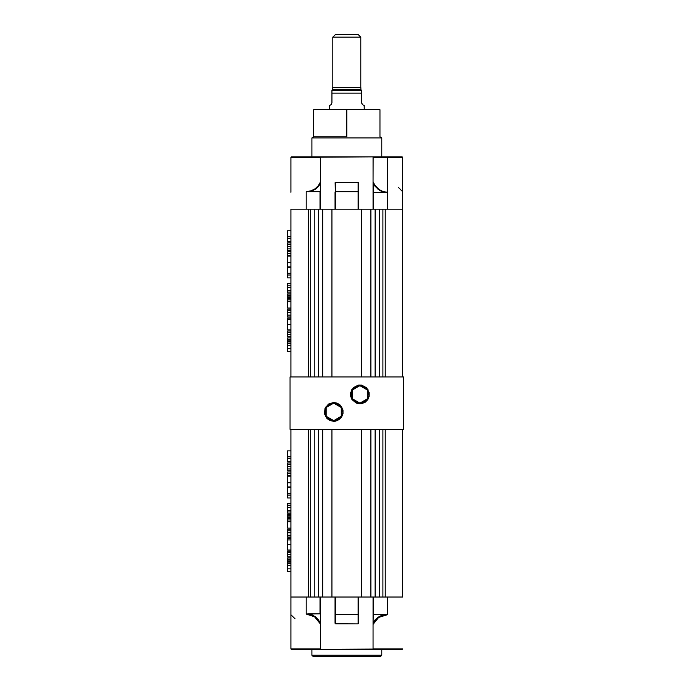 <?xml version="1.0" encoding="UTF-8"?>
<svg xmlns="http://www.w3.org/2000/svg" width="691" height="691" viewBox="0 0 691 691"><rect width="100%" height="100%" fill="white"/><g stroke="black" fill="none" stroke-linecap="round" stroke-linejoin="round"><path stroke-width="1.04" d="M346.813 136.809L313.619 136.809L311.874 137.967L381.752 137.967L379.998 136.809L381.752 137.967L311.874 137.967L311.874 156.831L311.874 137.967L313.619 136.809L346.813 136.809L346.813 109.67L346.813 136.809M379.998 109.67L313.619 109.67L379.998 109.67L379.998 136.809M381.752 156.831L381.752 137.967L381.752 156.831M290.911 192.262L290.911 157.358L290.911 192.262M402.032 156.831L402.715 157.358L402.188 156.831L373.175 157.047L373.071 182.165L375.783 186.294L379.083 189.515L383.073 191.562L387.426 192.262L387.426 157.358L373.071 157.358L387.426 157.358L387.426 192.262L383.375 192.055L379.696 190.457L375.161 186.363L373.071 182.761L373.071 209.243L373.382 182.165M320.028 191.77L320.028 209.243L306.191 209.243L306.191 191.545L310.734 190.88L314.958 188.885L318.352 185.741L320.555 181.854L320.399 191.632L308.488 191.77L312.263 190.802L315.666 188.989L318.482 186.458L320.555 183.357L315.666 188.989L308.488 191.77L306.191 191.545L320.028 191.77L320.028 209.243L306.191 209.243L306.191 191.545L310.786 190.863L314.958 188.885L318.318 185.784L320.555 181.854L320.555 191.286L320.028 191.77M320.555 209.243L320.555 183.357L320.555 209.243M335.023 192.003L335.023 209.243L335.023 192.003M335.541 209.243L335.17 182.614L335.023 183.124L335.541 182.407L358.076 182.407L358.076 191.77L358.603 192.003L358.275 182.459L358.076 209.243L335.541 209.243L335.541 191.77L358.076 191.77L358.076 209.243L335.541 209.243M358.448 191.839L335.541 191.77L335.541 182.407L358.275 182.459L358.448 191.839M358.603 209.243L358.603 192.003L358.603 209.243M373.071 182.165L375.619 186.069L378.97 189.429L383.064 191.554L387.426 192.262L373.589 192.469L373.589 209.243L373.39 192.426L385.319 192.469L378.029 189.299L373.071 182.761L373.071 157.358L373.624 156.831L290.911 157.358L320.555 157.358L320.555 181.854L320.313 156.926L291.429 156.831L290.911 157.358M402.542 191.614L398.56 187.546M402.715 157.358L387.426 157.358L402.715 157.358L402.715 376.94L402.628 191.588M373.589 209.243L387.426 209.243L387.426 192.262L387.426 209.243L373.589 209.243M320.555 182.856L320.555 181.854L320.555 182.856M388.472 209.243L402.715 209.243L402.672 191.796M290.911 209.243L306.191 209.243L290.911 209.243L290.911 376.94M402.188 156.831L291.464 156.831M373.071 203.128L373.071 182.761L373.071 203.128M375.109 209.243L318.508 209.243L322.706 209.243L322.706 376.94L322.706 209.243L361.661 209.243L361.661 376.94L361.661 209.243L375.109 209.243L375.109 376.94L375.109 209.243M370.92 376.94L370.92 209.243L370.92 376.94M331.965 376.94L331.965 209.243L331.965 376.94M318.508 376.94L318.508 209.243L318.508 376.94M308.359 376.94L308.359 209.243L308.359 376.94M314.189 209.243L314.189 376.94L314.189 209.243M310.691 209.243L310.691 376.94L310.691 209.243M382.926 376.94L382.926 209.243L382.926 376.94M385.267 209.243L385.267 376.94L385.267 209.243M379.437 376.94L379.437 209.243L379.437 376.94M402.706 209.243L387.426 209.243M290.911 238.481L287.413 238.481L287.413 241.297L290.911 241.297L287.413 241.297L287.413 238.481L290.911 238.481M287.413 230.768L290.911 230.768L287.413 230.768L287.413 236.728L290.911 236.728L287.413 236.728L287.413 238.481L287.413 230.768M287.413 244.415L287.413 250.678L290.911 250.678L287.413 250.678L287.413 248.855L290.911 248.855L287.413 248.855L287.413 246.341L290.911 246.341L287.413 246.341L287.413 244.415L290.911 244.415L287.413 244.415L287.413 242.861L290.911 242.861L287.413 242.861L287.413 244.415M290.911 255.385L287.413 255.385L290.911 255.385M287.413 251.818L290.911 251.818L287.413 251.818L287.413 253.372L290.911 253.372L287.413 253.372L287.413 255.385L287.413 251.818M287.413 256.085L290.911 256.085L287.413 256.085L287.413 262.615L290.911 262.615L287.413 262.615L287.413 266.916L290.911 266.916L287.413 266.916L287.413 256.093M290.911 275.027L287.413 275.027L287.413 277.842L290.911 277.842L287.413 277.842L287.413 275.027L290.911 275.027M287.413 267.322L290.911 267.322L287.413 267.322L287.413 273.282L290.911 273.282L287.413 273.282L287.413 275.027L287.413 267.322M290.911 287.24L287.413 287.24L287.413 290.324L290.911 290.324L287.413 290.324L287.413 290.92L290.911 290.92L287.413 290.92L287.413 292.924L290.911 292.924L287.413 292.924L287.413 287.24L290.911 287.24M287.413 283.673L290.911 283.673L287.413 283.673L287.413 285.228L290.911 285.228L287.413 285.228L287.413 287.24L287.413 283.673M287.413 294.055L290.911 294.055L287.413 294.055L287.413 295.61L290.911 295.61L287.413 295.61L290.911 295.903L287.413 295.903L287.413 297.052L290.911 297.052L287.413 297.052L287.413 297.899L290.911 297.899L287.413 297.899L287.413 294.055M290.911 301.63L287.413 301.63L287.413 307.996L290.911 307.996L287.413 307.996L287.413 301.63L290.911 301.63M287.413 298.322L290.911 298.322L287.413 298.322L287.413 299.877L290.911 299.877L287.413 299.877L287.413 301.63L287.413 298.322M287.413 310.691L287.413 316.953L290.911 316.953L287.413 316.953L287.413 315.122L290.911 315.122L287.413 315.122L287.413 312.617L290.911 312.617L287.413 312.617L287.413 310.691L290.911 310.691L287.413 310.691L287.413 309.127L290.911 309.127L287.413 309.127L287.413 310.691M287.413 324.623L287.413 329.892L290.911 329.892L287.413 329.892L287.413 324.623L290.911 324.623L287.413 324.623L287.413 319.786L290.911 319.786L287.413 319.786L287.413 324.623M287.413 318.093L287.413 319.786L287.413 318.093L290.911 318.093L287.413 318.093M290.911 334.599L287.413 334.599L287.413 336.724L290.911 336.724L287.413 336.724L287.413 334.599L290.911 334.599M287.413 331.032L290.911 331.032L287.413 331.032L287.413 332.587L290.911 332.587L287.413 332.587L287.413 334.599L287.413 331.032M287.413 337.856L290.911 337.856L287.413 337.856L287.413 339.411L290.911 339.411L287.413 339.411L290.911 339.704L287.413 339.704L287.413 340.853L290.911 340.853L287.413 340.853L287.413 341.7L290.911 341.7L287.413 341.7L287.413 337.856M290.911 345.552L287.413 345.552L287.413 348.739L290.911 348.739L287.413 348.739L287.413 351.443L290.911 351.443L287.413 351.443L287.413 345.552L290.911 345.552M287.413 341.985L290.911 341.985L287.413 341.985L287.413 343.539L290.911 343.539L287.413 343.539L287.413 345.552L287.413 341.985M387.426 597.059L387.426 614.748L382.831 615.431L378.668 617.417L375.308 620.509L373.071 624.439L373.589 597.059L387.426 597.059L387.426 614.748L373.589 614.524L373.589 597.059L402.715 597.059L402.706 429.353L402.706 597.059L388.472 597.059M375.109 597.059L318.508 597.059L318.508 429.353L318.508 597.059L322.706 597.059L322.706 429.353L322.706 597.059L331.965 597.059L331.965 429.353L331.965 597.059L361.661 597.059L361.661 429.353L361.661 597.059L370.92 597.059L370.92 429.353L370.92 597.059L375.109 597.059L375.109 429.353L375.109 597.059M306.191 597.059L290.928 597.059L320.028 597.059L306.191 597.059L306.191 614.031L306.191 597.059M290.911 429.353L290.911 648.935L320.555 648.935L320.555 624.128L320.555 648.935L319.993 649.462L402.136 649.462M308.359 597.059L308.359 429.353L308.359 597.059M314.189 429.353L314.189 597.059L314.189 429.353M310.691 429.353L310.691 597.059L310.691 429.353M382.926 597.059L382.926 429.353L382.926 597.059M385.267 429.353L385.267 597.059L385.267 429.353M379.437 597.059L379.437 429.353L379.437 597.059M402.715 597.059L402.715 429.353L402.715 597.059M290.911 458.591L287.413 458.591L287.413 461.407L290.911 461.407L287.413 461.407L287.413 458.591L290.911 458.591M287.413 450.877L290.911 450.877L287.413 450.877L287.413 456.846L290.911 456.846L287.413 456.846L287.413 458.591L287.413 450.877M287.413 464.525L287.413 470.787L290.911 470.787L287.413 470.787L287.413 468.964L290.911 468.964L287.413 468.964L287.413 466.451L290.911 466.451L287.413 466.451L287.413 464.525L290.911 464.525L287.413 464.525L287.413 462.97L290.911 462.97L287.413 462.97L287.413 464.525M290.911 475.494L287.413 475.494L290.911 475.494M287.413 471.927L290.911 471.927L287.413 471.927L287.413 473.482L290.911 473.482L287.413 473.482L287.413 475.494L287.413 471.927M287.413 476.194L290.911 476.194L287.413 476.194L287.413 482.724L290.911 482.724L287.413 482.724L287.413 487.025L290.911 487.025L287.413 487.025L287.413 476.229M290.911 495.136L287.413 495.136L287.413 497.952L290.911 497.952L287.413 497.952L287.413 495.136L290.911 495.136M287.413 487.431L290.911 487.431L287.413 487.431L287.413 493.391L290.911 493.391L287.413 493.391L287.413 495.136L287.413 487.431M290.911 507.349L287.413 507.349L287.413 510.433L290.911 510.433L287.413 510.433L287.413 511.029L290.911 511.029L287.413 511.029L287.413 513.042L290.911 513.042L287.413 513.042L287.413 507.349L290.911 507.349M287.413 503.782L290.911 503.782L287.413 503.782L287.413 505.337L290.911 505.337L287.413 505.337L287.413 507.349L287.413 503.782M287.413 514.164L290.911 514.164L287.413 514.164L287.413 515.719L290.911 515.719L287.413 515.719L290.911 516.013L287.413 516.013L287.413 517.162L290.911 517.162L287.413 517.162L287.413 518.008L290.911 518.008L287.413 518.008L287.413 514.164M290.911 521.74L287.413 521.74L287.413 528.105L290.911 528.105L287.413 528.105L287.413 521.74L290.911 521.74M287.413 518.431L290.911 518.431L287.413 518.431L287.413 519.986L290.911 519.986L287.413 519.986L287.413 521.74L287.413 518.431M287.413 530.8L287.413 537.062L290.911 537.062L287.413 537.062L287.413 535.231L290.911 535.231L287.413 535.231L287.413 532.726L290.911 532.726L287.413 532.726L287.413 530.8L290.911 530.8L287.413 530.8L287.413 529.246L290.911 529.246L287.413 529.246L287.413 530.8M287.413 544.733L287.413 550.001L290.911 550.001L287.413 550.001L287.413 544.733L290.911 544.733L287.413 544.733L287.413 539.896L290.911 539.896L287.413 539.896L287.413 544.733M287.413 538.203L287.413 539.896L287.413 538.203L290.911 538.203L287.413 538.203M290.911 554.709L287.413 554.709L287.413 556.834L290.911 556.834L287.413 556.834L287.413 554.709L290.911 554.709M287.413 551.142L290.911 551.142L287.413 551.142L287.413 552.696L290.911 552.696L287.413 552.696L287.413 554.709L287.413 551.142M287.413 557.974L290.911 557.974L287.413 557.974L287.413 559.529L290.911 559.529L287.413 559.529L290.911 559.822L287.413 559.822L287.413 560.962L290.911 560.962L287.413 560.962L287.413 561.809L290.911 561.809L287.413 561.809L287.413 557.974M290.911 565.661L287.413 565.661L287.413 568.848L290.911 568.848L287.413 568.848L287.413 571.552L290.911 571.552L287.413 571.552L287.413 565.661L290.911 565.661M287.413 562.094L290.911 562.094L287.413 562.094L287.413 563.649L290.911 563.649L287.413 563.649L287.413 565.661L287.413 562.094M290.911 648.935L320.555 648.935L319.993 649.462L291.429 649.462L290.911 648.935L291.429 649.462L402.715 648.935L373.071 648.935L373.071 624.439L373.071 648.935M313.092 656.45L380.525 656.45L381.752 655.223L311.874 655.223L313.092 656.45L380.525 656.45L381.752 655.223L381.752 649.462L381.752 655.223L311.874 655.223L311.874 649.462L311.874 655.223L313.256 656.45M335.541 597.059L358.076 597.059L358.076 614.524L335.541 614.524L335.541 597.059L358.076 597.059L358.076 623.895L335.17 623.679L335.023 597.059L335.057 614.385L358.076 614.524L358.076 623.895L335.541 623.895L335.541 597.059M320.348 624.128L317.834 620L314.535 616.778L310.544 614.74L306.191 614.031L320.028 613.833L320.028 597.059L320.028 613.833L308.298 613.833L312.133 614.921L315.588 616.994L318.456 619.931L320.555 623.541L320.555 597.059L320.555 614.394L320.028 613.833L320.555 614.394L320.555 624.128L315.588 616.994L308.298 613.833L306.191 614.031L314.535 616.778L320.555 624.128M358.603 623.178L358.076 623.895L358.603 623.178L358.603 597.059L358.603 614.299L358.076 614.524L358.603 614.299L358.603 623.178M373.071 615.016L373.071 597.059L373.071 615.016L373.589 614.524L385.137 614.524L381.363 615.5L377.96 617.305L375.135 619.836L373.071 622.945L373.071 615.016M335.023 614.299L335.023 623.178L335.541 623.895L335.541 614.524L335.023 614.299M291.231 615.059L295.057 618.756M387.426 614.748L378.668 617.417L373.071 624.439L373.071 622.945L377.96 617.305L385.137 614.524L387.392 614.748M373.434 649.428L402.188 649.462L402.715 648.935M332.837 87.653L332.837 37.167L335.455 34.55L358.163 34.55L360.788 37.167L360.788 87.653L360.788 37.167L358.163 34.55L335.455 34.55L332.837 37.167L360.788 37.167L332.837 37.167L332.837 87.653M332.751 89.666L332.751 87.653L360.875 87.653L360.875 89.666L361.661 90.452L331.965 90.452L332.751 89.666L360.875 89.666L360.875 87.653L332.751 87.653L332.751 89.666L331.965 90.452L361.661 90.452L360.875 89.666L332.751 89.666M331.568 104.065L331.041 104.678L331.939 102.994L331.939 93.069L331.939 102.994L331.041 104.678L329.97 105.222M330.108 105.187L329.642 105.282M329.538 105.291L329.339 109.67L329.391 105.3M364.278 105.3L364.278 109.67L364.174 105.3M363.077 105.006L363.57 105.205M362.585 104.678L361.678 102.994L361.678 93.069L331.939 93.069L361.678 93.069L361.661 90.452L331.965 90.452L331.965 93.043M361.661 92.421L361.678 102.994M361.661 91.1L361.661 90.452M331.965 91.143L331.965 90.452M361.661 92.015L361.661 91.186M331.965 91.186L331.965 92.015M361.825 103.59L362.049 104.056M359.916 385.682L359.916 384.982L368.078 389.698L368.078 399.13L359.916 403.846L361.756 403.665L365.15 402.257L367.759 399.657L369.167 396.254L369.167 392.574L366.584 387.746L361.756 385.163L358.068 385.163L353.239 387.746L350.657 392.574L350.657 396.254L352.065 399.657L356.306 403.129L359.916 403.846L359.916 403.147L367.474 398.785L367.474 390.044L359.916 385.682L352.35 390.044L352.35 398.785L359.916 403.147L359.916 403.846L351.745 399.13L351.745 389.698L359.916 384.982L359.916 385.682L367.474 390.044L367.474 398.785L359.916 403.147L352.35 398.785L352.35 390.044L359.916 385.682L356.573 386.347M333.71 403.147L333.71 402.447L341.881 407.163L341.881 416.595L333.71 421.32L335.55 421.139L338.953 419.722L341.553 417.122L342.961 413.719L342.961 410.039L340.378 405.211L337.32 403.164L333.71 402.447L328.467 404.036L324.995 408.269L324.459 413.719L327.042 418.556L330.099 420.594L333.71 421.32L333.71 420.62L341.276 416.25L341.276 407.517L333.71 403.147L326.143 407.517L326.143 416.25L333.71 420.62L333.71 421.32L325.539 416.595L325.539 407.163L333.71 402.447L333.71 403.147L341.276 407.517L341.276 416.25L333.71 420.62L326.143 416.25L326.143 407.517L333.71 403.147L330.367 403.812M290.039 429.353L403.587 429.353L403.587 376.94L403.587 429.353L290.039 429.353L290.039 376.94L403.587 376.94L290.039 376.94L290.039 429.353M333.71 420.62L337.053 419.955M338.564 419.143L339.886 418.055M340.974 416.733L342.278 413.589M342.442 411.879L341.777 408.536M340.974 407.034L339.886 405.703M338.564 404.624L335.411 403.319M328.856 404.624L327.534 405.703M326.446 407.034L325.141 410.178M324.977 411.879L325.642 415.222M326.446 416.733L327.534 418.055M328.856 419.143L332.008 420.448M359.916 403.147L363.259 402.482M364.762 401.678L366.092 400.59M367.171 399.268L368.476 396.116M368.649 394.414L367.983 391.071M367.171 389.56L366.092 388.238M364.762 387.15L361.618 385.846M355.062 387.15L353.732 388.238M352.652 389.56L351.348 392.713M351.175 394.414L351.84 397.757M352.652 399.268L353.732 400.59M355.062 401.678L358.206 402.983M313.619 136.809L313.619 109.67"/></g></svg>
